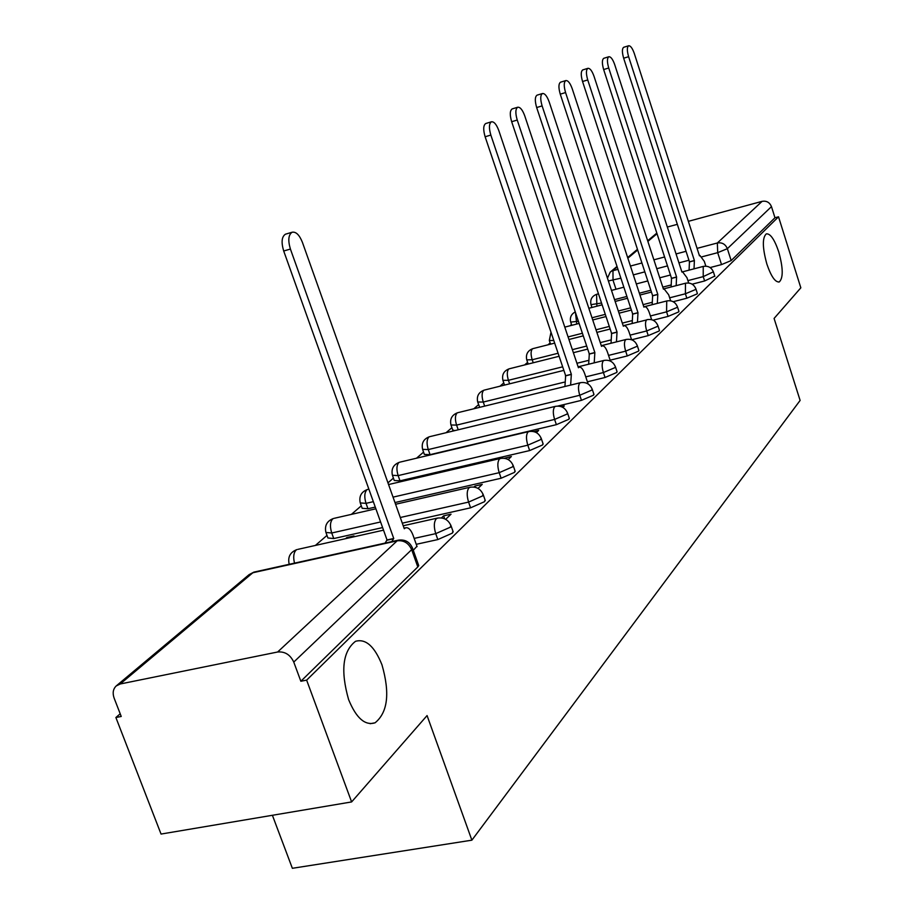<?xml version="1.0" encoding="UTF-8"?>
<svg xmlns="http://www.w3.org/2000/svg" width="914" height="914" viewBox="0 0 914 914"><rect width="100%" height="100%" fill="white"/><g stroke="black" fill="none" stroke-linecap="round" stroke-linejoin="round"><path stroke-width="1.37" d="M766.88 264.1C762.39 247.808 762.196 237.731 766.298 233.87C770.342 233.401 774.478 239.377 778.717 251.784C783.172 267.916 783.367 277.97 779.288 281.923C775.301 282.483 771.165 276.542 766.88 264.1M348.6 699.576C340.419 670.693 342.716 651.271 355.512 641.308C365.703 638.452 374.523 646.301 381.972 664.832C390.084 693.155 387.787 712.474 375.071 722.803C365.074 725.887 356.243 718.153 348.6 699.576M692.161 284.185L704.625 280.964L714.759 276.119M673.184 301.711L686.837 298.215L697.051 293.931L697.279 293.166M653.053 320.208L668.065 316.404L678.599 311.971L678.851 311.137M631.665 339.779L648.243 335.621L659.108 331.017L659.382 330.114M610.152 360.185L627.278 355.946L638.498 351.17L638.783 350.176M587.416 381.801L605.057 377.482L616.653 372.524L616.961 371.427M557.746 406.067L581.464 400.343L593.483 395.191L593.814 393.98M422.782 449.905L424.37 454.418L430.06 454.658L556.386 424.667L568.828 419.286L569.193 417.949M392.632 475.908L394.265 480.501L400.001 480.833L529.652 450.568L542.573 444.958L542.962 443.473M394.974 502.551L501.123 478.228L514.548 472.355L514.97 470.721M402.297 523.162L470.584 507.818L484.557 501.672L485.014 499.844M416.258 544.31L437.829 539.568L452.384 533.125L452.898 531.068M591.792 307.001L590.958 307.732M571.513 324.504L570.039 325.772M550.148 342.933L547.966 344.818M527.607 362.378L524.647 364.926M503.797 382.909L499.969 386.211M478.605 404.639L473.806 408.775M451.904 427.672L446.043 432.733M423.559 452.122L416.498 458.211M393.42 478.125L387.959 482.832M361.293 505.83L351.376 514.388M326.983 535.421L315.376 545.441M120.191 713.8L115.884 717.513L121.231 716.462L114.113 698.067C112.388 693.075 113.073 689.042 116.192 685.968L120.225 683.98L277.627 652.002L397.156 540.825L252.847 572.747L120.225 683.98M272.395 815.288L292.366 868.3L471.875 840.172L427.067 715.571L351.616 801.932L306.636 680.13L778.522 216.801L800.835 287.819L774.089 318.438L800.116 400.435L471.875 840.172M351.616 801.932L161.047 834.059L115.884 717.513M688.356 221.337L762.116 201.343C766.549 200.623 769.668 202.382 771.473 206.621L774.969 217.749L731.166 260.581L721.523 264.592L710.121 267.562M667.334 227.038L677.343 224.33M774.969 217.749L778.522 216.801M412.237 547.406L412.591 548.377L411.666 549.668L293.76 662.079L300.855 681.261L306.636 680.13M293.76 662.079C290.275 654.698 284.894 651.339 277.627 652.002M413.265 550.274L416.955 546.275M445.666 519.323L451.048 514.171L443.633 515.839L444.684 518.832M352.701 537.078L353.992 535.935L346.863 537.535L347.149 538.323M478.011 488.407L482.226 484.374L475.017 486.019L475.486 487.368M508.184 459.571L511.372 456.532L504.391 458.28M536.381 432.619L538.666 430.448L533.822 431.591M562.807 407.37L564.281 405.965L561.31 406.684M587.611 383.663L587.839 383.069M375.266 507.076L367.965 508.744L366.034 503.351L360.253 502.929C358.848 496.325 361.27 491.835 367.531 489.447L366.777 489.915C364.412 492.703 364.172 497.182 366.034 503.351L373.335 501.672M382.6 527.584L333.759 538.552L331.736 532.999L325.91 532.451C324.447 525.607 326.961 520.946 333.461 518.489L332.616 519.003C330.091 521.951 329.794 526.613 331.736 532.999L380.59 521.963M346.863 537.535L345.572 538.677M503.054 380.738L504.494 385.091M477.851 402.457L479.679 407.347M451.139 425.467L452.681 429.9L454.704 430.643M360.504 503.625L362.184 508.298L367.965 508.744M326.195 533.228L327.92 537.98L333.759 538.552M300.855 681.261L417.812 566.931L418.726 565.617L418.372 564.624M443.633 515.839L441.451 517.918M475.017 486.019L473.943 487.048M417.081 546.629L412.968 535.044C410.797 529.549 408.307 527.149 405.496 527.846L404.285 528.738L302.374 242.256C299.392 234.887 295.987 231.55 292.149 232.236C288.401 234.738 287.83 240.336 290.412 249.054L393.74 538.483L391.809 541.602M385.091 543.087L387.033 539.968L283.694 250.996C281.112 242.29 281.695 236.692 285.454 234.19L285.956 234.041M393.74 538.483L387.033 539.968M587.942 383.354L584.697 373.7C582.961 368.993 581.11 366.834 579.145 367.211L578.425 367.736L498.793 130.531C496.485 124.384 494.017 121.471 491.412 121.813C488.99 123.573 488.796 127.994 490.841 135.055L571.341 374.283L570.633 385.091M564.921 386.485L565.652 375.688L485.128 136.769C483.083 129.708 483.278 125.298 485.722 123.527L485.951 123.459M571.341 374.283L565.652 375.688M610.461 361.121L607.513 352.267C605.833 347.663 604.063 345.538 602.2 345.88L601.526 346.372L524.727 115.781C522.5 109.794 520.157 106.949 517.69 107.246C515.416 108.926 515.268 113.187 517.233 120.042L594.854 352.541L594.214 362.847M588.65 364.229L589.313 353.935L511.669 121.722C509.692 114.878 509.852 110.617 512.137 108.926L512.343 108.869M594.854 352.541L589.313 353.935M631.597 339.745L629.049 332.033C627.427 327.543 625.724 325.453 623.954 325.761L623.337 326.218L549.165 101.877C547.018 96.05 544.778 93.262 542.448 93.525C540.311 95.125 540.197 99.249 542.105 105.898L617.03 332.045L616.459 341.882M611.032 343.241L611.615 333.416L536.667 107.544C534.759 100.894 534.884 96.781 537.032 95.17L537.215 95.125M617.03 332.045L611.615 333.416M651.636 319.694L649.408 312.908C647.832 308.521 646.198 306.464 644.519 306.738L643.936 307.173L572.233 88.761C570.165 83.071 568.017 80.352 565.812 80.581C563.801 82.1 563.721 86.099 565.572 92.554L637.983 312.679L637.469 322.094M632.168 323.442L632.694 314.028L560.259 94.165C558.408 87.71 558.5 83.722 560.522 82.191L560.682 82.146M637.983 312.679L632.694 314.028M670.636 300.82L668.682 294.811L663.975 288.744L663.438 289.132L594.043 76.353C592.044 70.812 589.998 68.139 587.896 68.333C586 69.795 585.954 73.668 587.736 79.941L657.794 294.354L657.337 303.379M652.162 304.705L652.63 295.69L582.549 81.517C580.767 75.256 580.824 71.383 582.732 69.921L582.881 69.875M657.794 294.354L652.63 295.69M688.676 282.997L686.951 277.65L682.427 271.675L681.924 272.052L614.699 64.608C612.768 59.193 610.803 56.577 608.804 56.748C607.022 58.153 606.987 61.901 608.724 68.002L676.577 276.999L676.166 285.648M671.105 286.962L671.527 278.313L603.651 69.555C601.926 63.454 601.949 59.707 603.754 58.313L608.804 56.748M676.577 276.999L671.527 278.313M705.837 266.145L704.294 261.347L699.941 255.474L699.473 255.829L634.293 53.458C632.408 48.179 630.523 45.62 628.626 45.769C626.935 47.105 626.935 50.75 628.615 56.691L694.389 260.524L694.023 268.842M689.076 270.133L689.453 261.827L623.656 58.21C621.977 52.269 621.988 48.636 623.691 47.288L628.626 45.769M694.389 260.524L689.453 261.827M713.377 271.801L703.232 276.634L687.911 280.609M704.625 280.964L703.232 276.634L703.232 266.431L683.181 271.675M695.851 288.733L695.623 289.498L685.397 293.771L669.654 297.815M686.837 298.215L685.397 293.771L685.466 283.237L664.501 288.675M677.365 306.59L677.125 307.424L666.58 311.845L650.414 315.958M668.065 316.404L666.58 311.845L666.729 300.969L643.833 306.841M657.851 325.453L657.589 326.355L646.712 330.948L630.077 335.13M648.243 335.621L646.712 330.948C645.17 325.635 645.113 321.968 646.529 319.957L623.165 325.727M637.207 345.389L636.921 346.383L625.679 351.147L608.564 355.397M627.278 355.946L625.679 351.147C624.102 345.686 624.056 341.893 625.564 339.779L626.364 339.402M615.328 366.503L615.019 367.599L603.4 372.546L585.76 376.876M605.057 377.482L603.4 372.546C601.766 366.925 601.743 363.007 603.354 360.779L604.234 360.367M592.112 388.918L591.781 390.118L579.762 395.271L456.589 425.101L450.968 424.976C449.711 419 451.904 414.933 457.56 412.751L456.989 413.105C455.046 415.459 454.909 419.457 456.589 425.101L458.222 429.797M581.464 400.343L579.762 395.271C578.059 389.478 578.071 385.411 579.773 383.069L580.767 382.612M567.423 412.74L567.068 414.065L554.604 419.435L428.278 449.574L422.599 449.357C421.285 443.187 423.559 438.983 429.397 436.743L428.769 437.132C426.701 439.623 426.53 443.77 428.278 449.574L430.06 454.658M556.386 424.667L554.604 419.435C552.856 413.471 552.89 409.244 554.707 406.764L555.803 406.273M541.134 438.103L540.734 439.577L527.812 445.175L398.15 475.6L392.414 475.291C391.055 468.916 393.397 464.575 399.452 462.256L398.755 462.69C396.55 465.317 396.345 469.625 398.15 475.6L400.001 480.833M529.652 450.568L527.812 445.175C525.996 439.028 526.053 434.641 528.006 432.014L529.24 431.465M513.062 465.18L512.628 466.814L499.204 472.675L393.043 497.136M501.123 478.228L499.204 472.675C497.307 466.311 497.41 461.753 499.501 458.965L500.883 458.36M483.026 494.131L482.558 495.948L468.585 502.083L400.286 517.507M470.584 507.818L468.585 502.083C466.62 495.514 466.757 490.761 468.996 487.802L470.561 487.116M450.808 525.162L450.305 527.207L435.738 533.639L414.168 538.403M437.829 539.568L435.738 533.639C433.693 526.841 433.887 521.871 436.298 518.718L438.069 517.964M721.523 264.592L717.696 252.664L702.112 256.777M688.939 260.239L678.953 262.878M667.494 265.894L656.778 268.716M644.838 271.858L633.345 274.886M620.88 278.176L608.37 280.964M616.002 289.247L613.031 280.244L612.963 270.681L617.978 269.356M630.432 266.043L641.936 262.992M653.876 259.827L664.592 256.983M676.052 253.943L686.048 251.293M697.062 248.368L717.353 242.987L762.116 201.343M657.029 233.721L647.866 241.399M637.675 249.956L627.861 258.182M617.236 267.094L610.186 272.155L607.467 278.21M670.705 285.077L662.787 287.133M650.848 290.229L639.354 293.211M626.901 296.444L614.551 299.643M601.538 303.025L591.015 304.648C589.976 299.632 591.838 296.182 596.602 294.319L596.876 306.19M651.693 302.431L643.113 304.636M630.66 307.847L618.31 311.011M605.297 314.359L592.009 317.775M578.391 321.271L570.702 322.094C569.651 317.535 571.17 314.142 575.26 311.914M576.757 324.047L575.466 312.542M631.631 320.745L622.308 323.11M609.307 326.424L596.008 329.805M582.401 333.267L568.074 336.912M610.426 340.077L600.281 342.624M586.674 346.052L572.347 349.662M558.088 353.25L532.199 359.762L526.75 359.865C525.619 354.404 527.629 350.668 532.793 348.668L532.348 348.942C530.726 350.965 530.668 354.575 532.199 359.762L533.228 362.778M587.965 360.527L576.917 363.269M562.658 366.822L508.424 380.304L502.917 380.338C501.74 374.729 503.808 370.878 509.132 368.822L508.641 369.119C506.927 371.255 506.847 374.98 508.424 380.304L509.624 383.823M564.155 382.189L483.266 402.046L477.691 402.011C476.48 396.219 478.616 392.266 484.1 390.152L483.563 390.472C481.735 392.712 481.632 396.573 483.266 402.046L484.671 406.124M289.098 564.326L289.155 564.041C287.624 556.934 290.229 552.113 296.993 549.554L296.056 550.125C293.6 552.787 293.086 557.129 294.502 563.138M297.941 549.348L383.526 530.166M553.804 340.534L549.314 340.476L550.993 332.216M334.284 518.295L375.883 508.778M368.251 489.287L368.856 489.139M400.081 462.107L528.623 431.602C534.701 430.62 538.94 432.996 541.339 438.709L543.167 444.078M429.957 436.606L555.278 406.387C561.173 405.428 565.286 407.724 567.617 413.277L569.376 418.486M458.063 412.625L580.287 382.726C586.023 381.778 590.021 384.006 592.272 389.398L593.974 394.46M484.534 390.038L563.858 370.376M509.521 368.73L559.105 356.277M533.148 348.577L554.672 343.116M596.853 294.251L598.487 293.828M417.812 566.931L411.666 549.668C408.615 543.042 403.782 540.094 397.156 540.825L399.155 540.003M731.166 260.581L727.361 248.677L717.696 252.664L717.353 242.987C722.071 242.233 725.408 244.141 727.361 248.677L771.473 206.621M418.726 565.617L412.591 548.377C409.826 541.853 404.993 539.146 398.07 540.22L253.864 572.13L249.111 574.62L254.937 571.89M393.386 538.803L386.679 540.3M290.412 249.054L283.694 250.996M571.101 374.5L565.412 375.905M490.841 135.055L485.128 136.769M594.637 352.747L589.084 354.129M517.233 120.042L511.669 121.722M616.824 332.228L611.409 333.599M542.105 105.898L536.667 107.544M637.789 312.851L632.499 314.21M565.572 92.554L560.259 94.165M657.612 294.525L652.447 295.862M587.736 79.941L582.549 81.517M676.394 277.159L671.356 278.473M608.724 68.002L603.651 69.555M694.217 260.673L689.282 261.975M628.615 56.691L623.656 58.21M453.207 531.937L451.128 526.03C448.477 519.746 443.804 517.118 437.132 518.158L403.223 525.756M485.288 500.609L483.3 494.897C480.73 488.807 476.217 486.271 469.75 487.299L395.579 504.265M515.199 471.396L513.302 465.854C510.812 459.959 506.447 457.514 500.187 458.508L388.564 484.546M617.11 371.861L615.476 366.937C613.283 361.693 609.398 359.545 603.823 360.47L578.116 366.834M638.909 350.565L637.332 345.778C635.207 340.671 631.425 338.58 625.999 339.494L601.298 345.686M528.178 364.046L526.875 360.23M659.497 330.457L657.966 325.795C655.898 320.837 652.219 318.792 646.929 319.683M550.559 344.155L549.428 340.808M678.953 311.446L677.468 306.91C675.457 302.066 671.881 300.089 666.729 300.969M571.787 325.327L570.804 322.402M697.371 293.451L695.942 289.018C693.989 284.311 690.493 282.38 685.466 283.237M591.952 307.47L591.107 304.922M714.851 276.382L713.457 272.064C711.549 267.459 708.144 265.586 703.232 266.431M573.375 352.701L587.691 349.102M568.931 339.494L583.269 335.849M596.876 332.399L610.164 329.029M564.783 327.121L579.11 323.442M592.729 319.957L606.028 316.541M619.029 313.205L631.38 310.04M588.845 308.281L602.132 304.83M615.145 301.46L627.495 298.261M639.949 295.039L651.442 292.057M611.5 290.423L623.851 287.19M636.315 283.934L647.809 280.929M659.748 277.81L670.453 275M656.823 233.093L647.66 240.759M637.458 249.305L627.644 257.531M617.019 266.431L610.186 272.155M249.111 574.62L116.524 685.683M375.071 722.803L370.159 723.705M779.288 281.923L778.659 282.072M405.496 527.846L404.079 528.166M292.149 232.236L285.454 234.19M579.145 367.211L578.311 367.417M491.412 121.813L485.722 123.527M602.2 345.88L601.435 346.075M517.69 107.246L512.137 108.926M623.954 325.761L623.245 325.944M542.448 93.525L537.032 95.17M644.519 306.738L643.856 306.91M565.812 80.581L560.522 82.191M663.975 288.744L663.358 288.904M587.896 68.333L582.732 69.921M682.427 271.675L681.855 271.824"/></g></svg>
